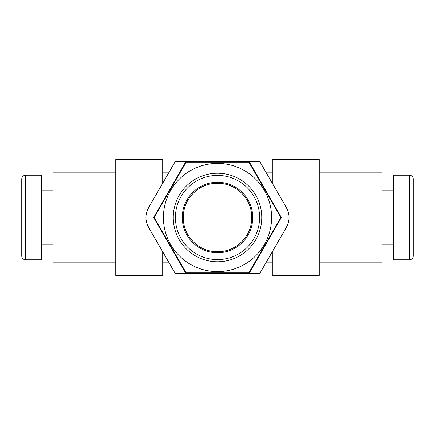 <?xml version="1.0" encoding="UTF-8"?>
<svg xmlns="http://www.w3.org/2000/svg" width="435" height="435" viewBox="0 0 435 435"><rect width="100%" height="100%" fill="white"/><g stroke="black" fill="none" stroke-linecap="round" stroke-linejoin="round"><path stroke-width="0.65" d="M25.665 175.218A3.915 3.915 0 0 0 21.75 179.133L21.75 255.867A3.915 3.915 0 0 0 25.665 259.782L41.325 259.782L41.325 175.218L25.665 175.218L25.665 259.782M41.325 244.905L53.07 244.905M41.325 190.095L53.07 190.095M409.335 175.218A3.915 3.915 0 0 1 413.25 179.133L413.25 255.867A3.915 3.915 0 0 1 409.335 259.782L393.675 259.782L393.675 175.218L409.335 175.218L409.335 259.782M393.675 244.905L381.93 244.905M393.675 190.095L381.93 190.095M217.5 183.244A34.256 34.256 0 0 0 183.244 217.5A34.256 34.256 0 0 0 217.5 251.756A34.256 34.256 0 0 0 251.756 217.5A34.256 34.256 0 0 0 217.5 183.244M217.5 175.414A42.086 42.086 0 0 0 175.414 217.5A42.086 42.086 0 0 0 217.5 259.586A42.086 42.086 0 0 0 259.586 217.5A42.086 42.086 0 0 0 217.5 175.414M217.5 261.75A44.25 44.25 0 0 0 261.75 217.5A44.25 44.25 0 0 0 217.5 173.25A44.25 44.25 0 0 0 173.25 217.5A44.25 44.25 0 0 0 217.5 261.75M217.5 163.397A54.103 54.103 0 0 1 271.603 217.5A54.103 54.103 0 0 1 217.5 271.603A54.103 54.103 0 0 1 163.397 217.5A54.103 54.103 0 0 1 217.5 163.397M272.31 183.238L272.31 159.558L319.29 159.558L319.29 275.442L272.31 275.442L272.31 251.762M288.394 222.579L286.442 227.287A19.575 19.575 0 0 0 286.442 207.712L288.389 212.4M162.69 251.762L162.69 275.442L115.71 275.442L115.71 159.558L162.69 159.558L162.69 183.238M146.606 212.421L148.558 207.712A19.575 19.575 0 0 0 148.558 227.287L146.611 222.6M168.677 172.869L162.69 172.869M115.71 172.869L53.07 172.869L53.07 262.131L115.71 262.131M168.677 262.131L162.69 262.131M319.29 172.869L381.93 172.869L381.93 262.131L319.29 262.131M272.31 172.869L266.323 172.869M272.31 262.131L266.323 262.131M280.787 217.5L249.146 162.69L185.854 162.69L154.213 217.5L185.854 272.31L249.146 272.31L280.787 217.5M148.558 227.287L175.321 273.637L259.679 273.637L286.442 227.287M286.442 207.712L259.679 161.363L185.571 161.363L185.571 162.201L153.647 217.5L185.571 272.799L185.571 273.637M185.571 161.363L175.321 161.363L148.558 207.712M249.429 273.637L249.429 272.799L281.353 217.5L249.429 162.201L249.429 161.363M217.5 252.735A35.235 35.235 0 0 1 182.265 217.5A35.235 35.235 0 0 1 217.5 182.265A35.235 35.235 0 0 1 252.735 217.5A35.235 35.235 0 0 1 217.5 252.735"/></g></svg>
